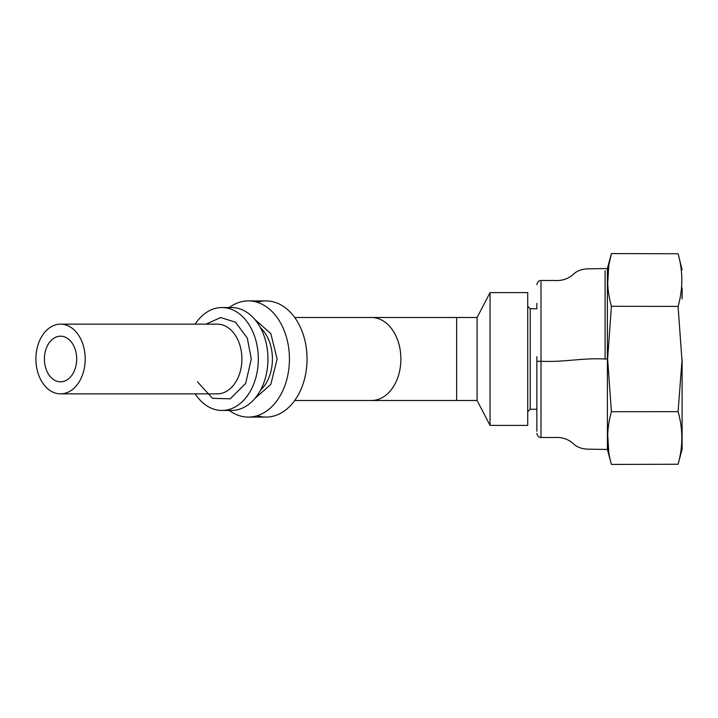 <?xml version="1.0" encoding="UTF-8"?>
<svg xmlns="http://www.w3.org/2000/svg" width="718" height="718" viewBox="0 0 718 718"><rect width="100%" height="100%" fill="white"/><g stroke="black" fill="none" stroke-linecap="round" stroke-linejoin="round"><path stroke-width="1.08" d="M607.401 359L607.392 268.55L607.392 449.45L607.401 359L605.095 359L605.095 270.677L605.095 359C581.23 357.761 564.86 362.393 541.004 361.253L541.004 437.504L554.52 437.513C561.979 437.029 568.243 439.084 573.323 443.688C577.048 447.197 581.939 449.019 587.997 449.163L607.392 449.45L611.413 464.42C606.423 446.847 606.423 429.283 611.413 411.71L607.625 359L611.413 306.29C606.423 288.717 606.423 271.144 611.413 253.58L609.043 264.134M608.729 266.046L607.706 283.592M682.1 358.937L682.1 449.226L682.1 359.045L678.088 411.656C683.06 429.122 683.06 446.659 678.088 464.25L611.413 464.42M682.1 288.053L682.1 298.93M678.366 254.827L682.1 269.78M682.1 442.315L682.1 449.226L678.124 464.115M541.004 280.496L554.52 280.487C561.979 280.971 568.243 278.916 573.323 274.312C577.048 270.803 581.939 268.981 588.006 268.837L607.392 268.55L611.413 253.58L678.088 253.759C683.06 271.35 683.06 288.896 678.088 306.406L681.867 359.045M611.413 306.29L678.088 306.406M607.706 434.408L608.738 451.972M678.088 411.656L611.413 411.71M536.858 411.746L536.858 356.693M536.858 303.382L536.858 308.785L530.216 308.785L530.216 409.215L527.721 411.701M536.858 356.738L536.858 431.258L536.858 409.215L530.216 409.215M254.755 319.348L270.839 333.646L277.112 359L270.839 384.354L254.755 398.652M206.021 324.141L220.659 317.536L235.513 322.202L247.306 338.124L251.291 359L245.655 383.439L230.164 398.84L212.51 398.302L197.432 381.823M85.2 359A34.859 24.645 -90 0 0 60.545 324.141A34.859 24.645 -90 0 0 35.9 359A34.859 24.645 -90 0 0 60.545 393.859A34.859 24.645 -90 0 0 85.2 359M226.753 307.995A51.463 36.385 90 0 1 231.564 307.537A51.463 36.385 90 0 1 267.949 359A51.463 36.385 90 0 1 231.564 410.463A51.463 36.385 90 0 1 226.753 410.005M195.179 324.141A51.463 36.385 90 0 1 221.943 307.537A51.463 36.385 90 0 1 258.327 359A51.463 36.385 90 0 1 221.943 410.463A51.463 36.385 90 0 1 195.179 393.859M257.152 302.251A58.095 41.079 90 0 1 265.956 300.905A58.095 41.079 90 0 1 307.044 359A58.095 41.079 90 0 1 265.956 417.095A58.095 41.079 90 0 1 257.152 415.749M229.284 307.537A58.095 41.079 90 0 1 248.356 300.905A58.095 41.079 90 0 1 289.435 359A58.095 41.079 90 0 1 248.356 417.095A58.095 41.079 90 0 1 229.284 410.463M477.093 317.5L456.648 317.5L456.648 400.5L477.093 400.5L477.093 317.5L490.053 292.603L527.721 292.603L527.721 425.397L490.053 425.397L490.053 292.603M76.691 359A22.823 16.137 90 0 1 60.545 381.823A22.823 16.137 90 0 1 44.408 359A22.823 16.137 90 0 1 60.545 336.177A22.823 16.137 90 0 1 76.691 359M541.004 356.747L541.004 281.591L541.004 361.253L536.858 361.262M260.472 390.251A37.345 26.413 -90 0 0 272.418 359A37.345 26.413 -90 0 0 260.472 327.749M60.545 393.859L217.249 393.859A34.859 24.645 -90 0 0 241.894 359A34.859 24.645 -90 0 0 217.249 324.141L60.545 324.141M456.648 400.5L371.547 400.5A41.5 29.348 -90 0 0 400.886 359A41.5 29.348 -90 0 0 371.547 317.5L294.712 317.5M541.004 280.487C540.986 280.235 537.647 280.496 536.858 284.669M541.004 437.513C540.986 437.765 537.647 437.504 536.858 433.331M530.216 308.785L527.721 306.299M221.943 307.537L231.564 307.537M248.356 300.905L265.956 300.905M477.093 400.5L490.053 425.397M248.356 417.095L265.956 417.095M456.648 317.5L371.547 317.5M371.547 400.5L294.712 400.5M221.943 410.463L231.564 410.463"/></g></svg>
